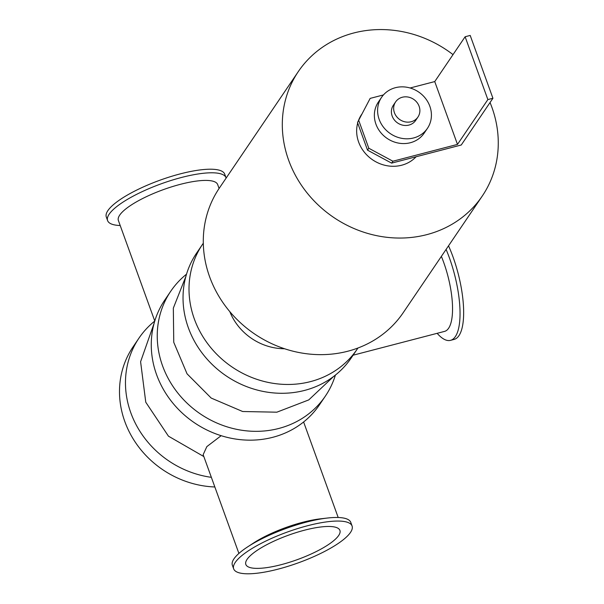 <?xml version="1.0" encoding="UTF-8"?>
<svg xmlns="http://www.w3.org/2000/svg" width="604" height="604" viewBox="0 0 604 604"><rect width="100%" height="100%" fill="white"/><g stroke="black" fill="none" stroke-linecap="round" stroke-linejoin="round"><path stroke-width="0.91" d="M357.938 348.025A93.409 84.93 -145.9 0 1 357.16 349.188L351.188 358.006A93.409 84.93 -145.9 0 1 304.567 390.418A93.409 84.93 -145.9 0 1 203.337 354.639A93.409 84.93 -145.9 0 1 196.534 253.197L202.514 244.371A93.409 84.93 -145.9 0 1 203.306 243.231M357.16 349.188A93.409 84.93 -145.9 0 1 310.547 381.6A93.409 84.93 -145.9 0 1 209.309 345.813A93.409 84.93 -145.9 0 1 202.514 244.371M229.83 311.664A55.357 50.328 34.1 0 0 284.544 348.742M335.401 375.076A93.409 84.93 -145.9 0 1 325.397 396.058L319.418 404.884A93.409 84.93 -145.9 0 1 272.797 437.296A93.409 84.93 -145.9 0 1 171.566 401.509A93.409 84.93 -145.9 0 1 164.764 300.075L170.743 291.249A93.409 84.93 -145.9 0 1 186.523 274.178M325.397 396.058A93.409 84.93 -145.9 0 1 278.776 428.47A93.409 84.93 -145.9 0 1 177.546 392.691A93.409 84.93 -145.9 0 1 170.743 291.249M211.355 477.326A93.409 84.93 -145.9 0 1 138.973 338.127A93.409 84.93 -145.9 0 1 154.76 321.056M338.187 517.492L303.608 421.969A93.409 84.93 -145.9 0 1 303.623 422M214.85 486.975A93.409 84.93 -145.9 0 1 132.148 437.175A93.409 84.93 -145.9 0 1 133.001 346.953L138.973 338.127M490.04 102.529A111.053 100.974 -145.9 0 1 491.913 107.353A111.053 100.974 -145.9 0 1 482.219 196.111L403.2 312.706A111.053 100.974 -145.9 0 1 254.624 333.989A111.053 100.974 -145.9 0 1 219.343 188.101L298.361 71.506A111.053 100.974 -145.9 0 1 453.015 54.617M482.219 196.111A111.053 100.974 -145.9 0 1 333.642 217.395A111.053 100.974 -145.9 0 1 298.361 71.506M120.204 225.518A62.967 16.353 -19.9 0 1 107.603 220.596A62.967 16.353 -19.9 0 1 161.245 183.79A62.967 16.353 -19.9 0 1 226.017 177.735A62.967 16.353 -19.9 0 1 226.123 178.089M219.086 188.478L217.667 184.56A52.797 13.711 160.1 0 0 163.359 189.633A52.797 13.711 160.1 0 0 118.384 220.498L154.767 321.011M107.603 220.596L106.312 217.017A62.967 16.353 -19.9 0 1 159.947 180.211A62.967 16.353 -19.9 0 1 224.718 174.156L226.017 177.735M233.673 568.855L232.374 565.276A62.967 16.353 -19.9 0 1 247.572 546.922A62.967 16.353 -19.9 0 1 327.36 518.043A62.967 16.353 -19.9 0 1 350.788 522.407L352.079 525.993A62.967 16.353 -19.9 0 1 278.172 569.119A62.967 16.353 -19.9 0 1 233.673 568.855A62.967 16.353 -19.9 0 1 287.315 532.048A62.967 16.353 -19.9 0 1 352.079 525.993M247.572 546.922L253.469 543.064A52.797 13.711 -19.9 0 1 320.362 518.844L327.36 518.043M446.092 249.414A62.967 20.483 75.4 0 1 450.509 340.354A62.967 20.483 75.4 0 1 437.145 333.317M353.083 355.205L444.559 331.392A52.797 17.176 -104.6 0 0 441.373 256.383M448.538 245.813A62.967 20.483 75.4 0 1 454.117 339.41L450.509 340.354M238.905 553.43L203.155 454.676L206.847 446.613L221.155 435.688M281.192 564.664A50.026 12.994 -19.9 0 1 245.836 564.453A50.026 12.994 -19.9 0 1 288.455 535.204A50.026 12.994 -19.9 0 1 339.916 530.395A50.026 12.994 -19.9 0 1 281.192 564.664M392.902 161.223L368.802 148.244L367.511 150.147L391.611 163.125L392.902 161.223L457.485 144.409L434.744 81.578L410.116 87.988M367.511 150.147L357.508 122.506L370.161 98.392L357.508 122.506M457.485 144.409L487.866 99.585L492.932 98.263L461.26 144.998L391.611 163.125M368.802 148.244L358.799 120.596M383.434 94.934L370.161 98.392M492.932 98.263L470.191 35.432L465.125 36.753L434.744 81.578M487.866 99.585L465.125 36.753M419.116 106.274A13.492 12.269 -145.9 0 1 417.938 117.055A13.492 12.269 -145.9 0 1 399.886 119.645A13.492 12.269 -145.9 0 1 395.605 101.917A13.492 12.269 -145.9 0 1 408.13 97.055A13.492 12.269 -145.9 0 1 419.116 106.274M417.938 117.055L415.68 120.4A13.492 12.269 -145.9 0 1 397.628 122.982A13.492 12.269 -145.9 0 1 393.34 105.255L395.605 101.917M429.837 106.236A27.678 25.164 -145.9 0 1 427.421 128.358A27.678 25.164 -145.9 0 1 390.388 133.658A27.678 25.164 -145.9 0 1 381.6 97.297A27.678 25.164 -145.9 0 1 407.292 87.323A27.678 25.164 -145.9 0 1 429.837 106.236M427.421 128.358L424.189 133.122A27.678 25.164 -145.9 0 1 387.156 138.429A27.678 25.164 -145.9 0 1 378.368 102.068L381.6 97.297M416.103 156.753A34.594 31.453 -145.9 0 1 374.963 161.306A34.594 31.453 -145.9 0 1 357.696 123.035M358.451 120.657A34.594 31.453 -145.9 0 1 361.653 114.398L361.653 114.398M203.842 456.571L168.448 436.171L145.768 402.211L140.596 361.713L154.133 323.208M185.904 276.33L173.333 308.123L173.756 342.309L187.051 373.823L211.196 398.066L242.649 411.513L276.851 412.185L308.765 399.908L333.635 376.451"/></g></svg>
